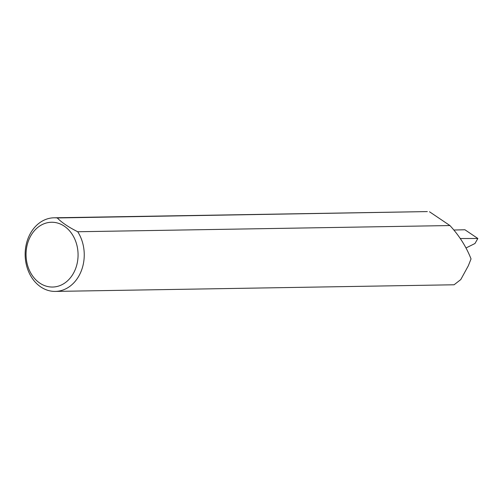 <?xml version="1.0" encoding="UTF-8"?>
<svg xmlns="http://www.w3.org/2000/svg" width="503" height="503" viewBox="0 0 503 503"><rect width="100%" height="100%" fill="white"/><g stroke="black" fill="none" stroke-linecap="round" stroke-linejoin="round"><path stroke-width="0.75" d="M75.004 270.124A32.399 26.011 -91 0 0 64.315 226.187A32.399 26.011 -91 0 0 29.117 239.17A32.399 26.011 -91 0 0 39.806 283.107A32.399 26.011 -91 0 0 75.004 270.124M77.726 231.745A36.813 29.558 89 0 1 80.763 272.186A36.813 29.558 89 0 1 55.305 291.413A36.813 29.558 89 0 1 28.627 237.02A36.813 29.558 89 0 1 54.085 217.793A36.813 29.558 89 0 1 57.292 217.956C61.787 222.584 68.597 227.18 77.726 231.745L449.94 225.551C459.264 235.674 466.294 246.797 471.041 258.919L468.337 265.741L460.779 279.567L454.083 284.78L55.305 291.413M57.292 217.956L427.343 211.587L54.085 217.793M453.901 230.028L464.917 229.764L477.85 238.485L460.289 238.529M466.017 247.966L474.964 243.515L477.85 238.485M429.499 211.769L449.94 225.551"/></g></svg>
